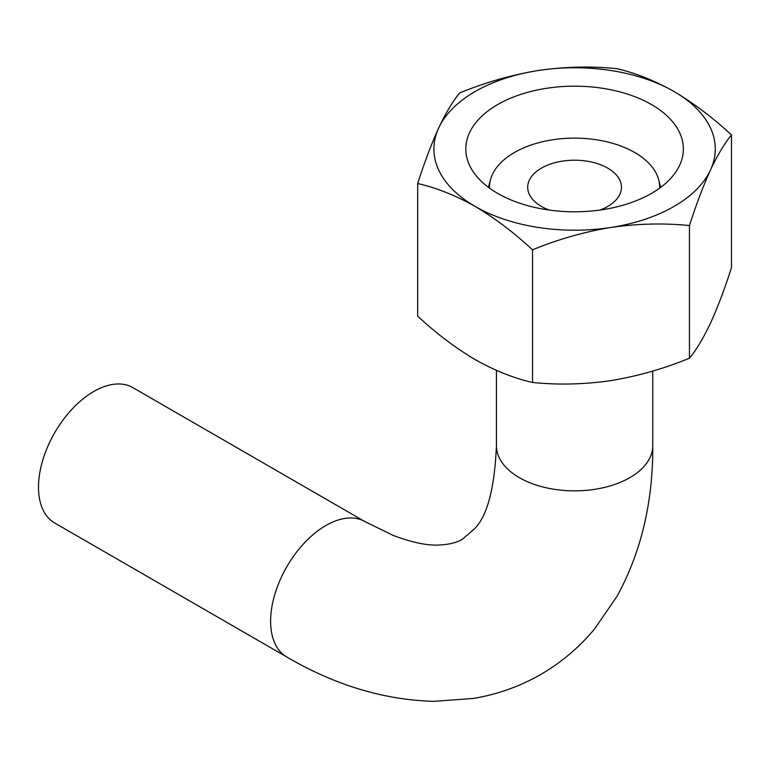 <?xml version="1.0" encoding="UTF-8"?>
<svg xmlns="http://www.w3.org/2000/svg" width="770" height="770" viewBox="0 0 770 770"><rect width="100%" height="100%" fill="white"/><g stroke="black" fill="none" stroke-linecap="round" stroke-linejoin="round"><path stroke-width="1.16" d="M616.635 68.645C635.298 72.89 654.442 80.523 674.068 91.543C693.693 103.19 712.837 117.656 731.5 134.971C724.637 143.21 717.63 154.885 710.479 170.006C703.308 185.714 696.301 204.243 689.458 225.562C663.836 222.973 637.685 223.598 610.995 227.439C584.257 231.857 558.106 239.316 532.542 249.836C513.879 232.521 494.725 218.045 475.109 206.418C455.474 195.388 436.33 187.755 417.667 183.52C424.539 162.172 431.547 143.653 438.698 127.955C445.859 112.795 452.866 101.12 459.719 92.92C485.341 82.409 511.492 74.94 538.172 70.522C564.91 66.663 591.062 66.037 616.635 68.645M538.172 70.522A140.689 81.225 180 0 1 674.068 91.543A140.689 81.225 180 0 1 710.479 170.006A140.689 81.225 180 0 1 610.995 227.439A140.689 81.225 180 0 1 475.109 206.418A140.689 81.225 180 0 1 438.698 127.955A140.689 81.225 180 0 1 538.172 70.522M417.667 183.52L417.667 316.152C436.34 333.468 455.484 347.944 475.109 359.58C494.735 370.601 513.879 378.234 532.542 382.478C558.163 385.067 584.315 384.442 610.995 380.601C637.733 376.183 663.884 368.714 689.458 358.204C696.321 349.965 703.328 338.28 710.479 323.159C717.64 307.451 724.647 288.933 731.5 267.604L731.5 134.971M489.479 188.092A85.114 49.145 180 0 1 490.432 179.882A85.114 49.145 180 0 1 548.028 140.583A85.114 49.145 180 0 1 634.769 152.527A85.114 49.145 180 0 1 658.735 179.882A85.114 49.145 180 0 1 659.688 188.092M549.26 210.056A46.893 27.075 180 0 1 527.691 187.274A46.893 27.075 180 0 1 556.643 162.258A46.893 27.075 180 0 1 607.742 168.13A46.893 27.075 180 0 1 621.477 187.274A46.893 27.075 180 0 1 599.917 210.056M651.507 104.576A108.782 62.803 180 0 1 683.365 148.985A108.782 62.803 180 0 1 574.584 211.788A108.782 62.803 180 0 1 465.811 148.985A108.782 62.803 180 0 1 532.956 90.956A108.782 62.803 180 0 1 651.507 104.576M689.458 225.562L689.458 358.204M532.542 249.836L532.542 382.478M286.806 657.003A78.155 45.122 120 0 1 270.617 621.226A78.155 45.122 120 0 1 304.737 542.571A78.155 45.122 120 0 1 364.961 521.627L132.844 387.618A78.155 45.122 120 0 0 72.621 408.562A78.155 45.122 120 0 0 38.5 487.217A78.155 45.122 120 0 0 54.689 522.994L286.806 657.003C335.008 685.204 384.076 699.988 434.011 701.354L473.281 698.438C497.122 694.501 519.461 686.599 540.319 674.712C561.166 662.691 579.319 647.349 594.767 628.686L617.174 596.047C641.218 551.975 653.076 501.867 652.748 445.734A78.155 45.122 180 0 1 604.498 487.42A78.155 45.122 180 0 1 519.317 477.641A78.155 45.122 180 0 1 496.429 445.734L496.429 370.36M490.432 179.882L488.469 187.351M658.735 179.882L660.699 187.351M652.748 371.082L652.748 445.734M364.961 521.627L393.422 535.516C411.94 542.455 427.023 545.622 438.65 545.035C449.122 544.582 457.101 542.6 462.558 539.106L474.464 528.875C487.275 516.083 494.6 488.363 496.429 445.734"/></g></svg>
